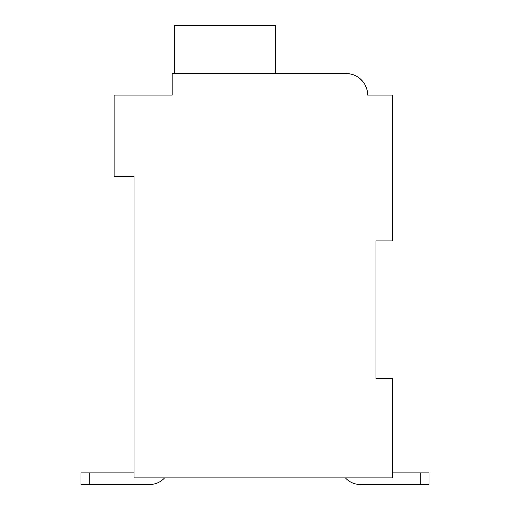 <?xml version="1.0" encoding="UTF-8"?>
<svg xmlns="http://www.w3.org/2000/svg" width="510" height="510" viewBox="0 0 510 510"><rect width="100%" height="100%" fill="white"/><g stroke="black" fill="none" stroke-linecap="round" stroke-linejoin="round"><path stroke-width="0.76" d="M375.966 240.918L392.534 240.918L392.534 95.096L367.678 95.096A21.541 21.541 0 0 0 346.137 73.555L350.982 74.103L346.137 73.555L350.982 74.103L346.137 73.555L350.982 74.103L346.137 73.555L350.982 74.103L346.137 73.555L350.982 74.103L346.137 73.555L350.982 74.103L346.137 73.555L350.982 74.103L346.137 73.555L172.15 73.555L172.15 95.096L114.151 95.096L114.151 176.288L134.034 176.288L134.034 477.87L392.534 477.87L392.534 378.452L375.966 378.452L375.966 240.918L375.966 378.452M360.219 484.5L420.705 484.5L360.219 484.5L420.705 484.5L360.219 484.5L420.705 484.5L360.219 484.5L420.705 484.5L360.219 484.5L420.705 484.5L360.219 484.5L420.705 484.5L420.705 472.904L428.986 472.904L428.986 484.5L360.219 484.5A19.884 19.884 0 0 1 345.404 477.87M172.15 83.493L172.15 95.096L130.719 95.096M355.47 75.678L356.095 75.996L355.47 75.678M359.422 78.138L362.718 81.345L359.422 78.138M362.827 81.472L364.975 84.647L362.827 81.472M365.294 85.246L367.028 89.849L365.294 85.246M372.651 95.096L367.678 95.096M346.137 73.555L278.199 73.555M275.712 73.555L275.712 25.5L174.637 25.5L174.637 73.555M134.034 472.904L81.013 472.904L81.013 484.5L89.295 484.5L89.295 472.904M89.295 484.5L149.781 484.5A19.884 19.884 0 0 0 164.596 477.87M420.705 472.904L392.534 472.904M428.986 484.5L428.986 472.904L428.986 484.5"/></g></svg>
